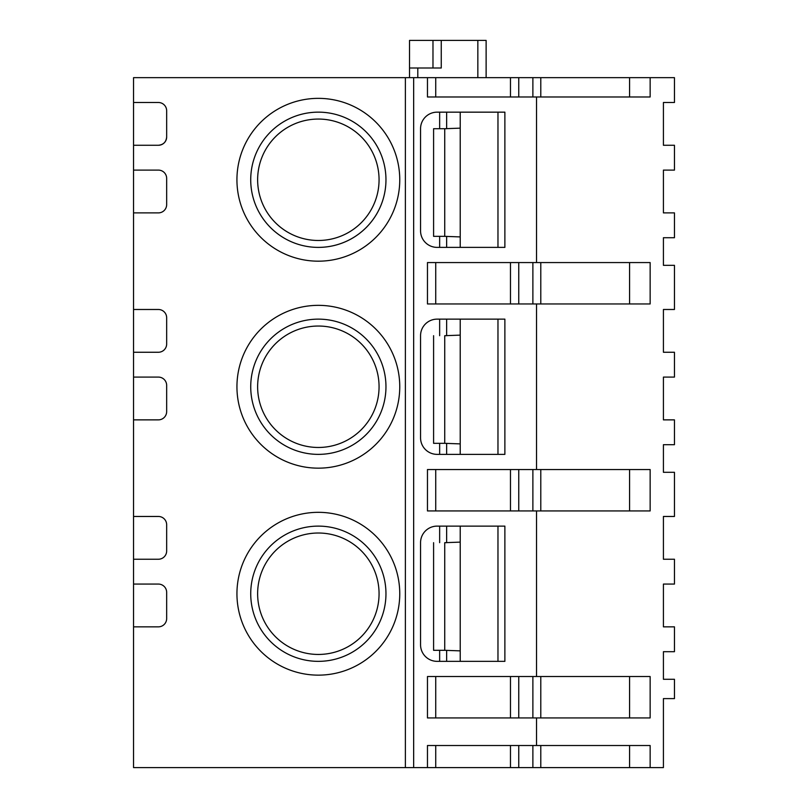 <?xml version="1.0" encoding="UTF-8"?>
<svg xmlns="http://www.w3.org/2000/svg" width="808" height="808" viewBox="0 0 808 808"><rect width="100%" height="100%" fill="white"/><g stroke="black" fill="none" stroke-linecap="round" stroke-linejoin="round"><path stroke-width="1.21" d="M460.217 335.128L444.733 335.694L444.733 443.329L460.217 443.895M318.342 447.47A60.711 60.711 0 0 0 379.063 386.749A60.711 60.711 0 0 0 318.342 326.038A60.711 60.711 0 0 0 257.631 386.749A60.711 60.711 0 0 0 318.342 447.47M166.66 136.996A8.282 8.282 0 0 1 158.378 145.268C163.398 144.773 166.155 142.006 166.66 136.996L166.66 110.777A8.282 8.282 0 0 0 158.378 102.495L133.542 102.495L133.542 212.888L158.378 212.888A8.282 8.282 0 0 0 166.66 204.606L166.66 178.386A8.282 8.282 0 0 0 158.378 170.104L133.542 170.104M510.474 96.98L510.474 77.659L650.147 77.659L650.147 96.98L427.462 96.98L427.462 77.659L435.734 77.659L435.734 96.98M318.342 240.481A60.711 60.711 0 0 0 379.063 179.77A60.711 60.711 0 0 0 318.342 119.059A60.711 60.711 0 0 0 257.631 179.77A60.711 60.711 0 0 0 318.342 240.481M318.342 247.379A67.609 67.609 0 0 0 385.961 179.77A67.609 67.609 0 0 1 284.537 238.33A67.609 67.609 0 0 1 284.537 121.21A67.609 67.609 0 0 1 385.961 179.77M441.259 40.4L441.259 68.003L409.525 68.003L409.525 77.659L409.525 40.4L486.123 40.4L486.123 77.659L477.841 77.659L477.841 40.4M650.147 77.659L674.458 77.659L674.458 102.495L663.418 102.495L663.418 145.268L674.458 145.268L674.458 170.104L663.418 170.104L663.418 212.888L674.458 212.888L674.458 237.724L663.418 237.724L663.418 265.327L674.458 265.327L674.458 309.484L663.418 309.484L663.418 352.258L674.458 352.258L674.458 377.094L663.418 377.094L663.418 419.867L674.458 419.867L674.458 444.703L663.418 444.703L663.418 472.306L674.458 472.306L674.458 516.464L663.418 516.464L663.418 559.237L674.458 559.237L674.458 584.073L663.418 584.073L663.418 626.846L674.458 626.846L674.458 651.692L663.418 651.692L663.418 679.286L674.458 679.286L674.458 698.607L663.418 698.607L663.418 767.6L629.573 767.6L629.573 745.521M385.961 386.749A67.609 67.609 0 0 1 284.537 445.309A67.609 67.609 0 0 1 284.537 328.2A67.609 67.609 0 0 1 385.961 386.749A67.609 67.609 0 0 1 318.342 454.369M133.542 377.094L133.542 419.867L158.378 419.867A8.282 8.282 0 0 0 166.66 411.585L166.66 385.376A8.282 8.282 0 0 0 158.378 377.094L133.542 377.094L133.542 309.484L158.378 309.484A8.282 8.282 0 0 1 166.66 317.756L166.66 343.976A8.282 8.282 0 0 1 158.378 352.258L133.542 352.258M437.118 454.369L504.879 454.369L504.879 319.14L437.118 319.14A16.554 16.554 0 0 0 420.554 335.694L420.554 437.805A16.554 16.554 0 0 0 437.118 454.369M536.532 469.549L427.462 469.549L427.462 510.939L650.147 510.939L650.147 469.549L536.532 469.549L536.532 303.959L650.147 303.959L650.147 262.56L536.532 262.56L536.532 96.98M446.279 335.694L444.733 335.694M497.97 454.369L497.97 319.14M436.815 454.369L486.123 454.369M444.733 443.329L433.593 443.329L433.593 335.694M536.532 262.56L427.462 262.56L427.462 303.959L536.532 303.959M510.474 510.939L510.474 469.549M460.217 454.369L460.217 319.14M435.734 469.549L435.734 510.939M536.532 676.528L427.462 676.528L427.462 717.928L650.147 717.928L650.147 676.528L536.532 676.528L536.532 510.939M435.734 676.528L435.734 717.928M510.474 676.528L510.474 717.928L510.474 676.528M650.147 767.6L650.147 745.521L536.532 745.521L536.532 717.928M133.542 626.846L133.542 584.073L158.378 584.073A8.282 8.282 0 0 1 166.66 592.355L166.66 618.575A8.282 8.282 0 0 1 158.378 626.846L133.542 626.846L133.542 767.6L435.734 767.6L435.734 745.521L435.734 767.6L510.474 767.6L510.474 745.521L510.474 767.6L532.876 767.6L532.876 745.521M540.794 745.521L540.794 767.6L532.876 767.6M540.794 767.6L629.573 767.6M427.462 767.6L427.462 745.521L536.532 745.521M385.961 593.739A67.609 67.609 0 0 1 284.537 652.288A67.609 67.609 0 0 1 284.537 535.179A67.609 67.609 0 0 1 385.961 593.739A67.609 67.609 0 0 1 318.342 661.348M437.118 661.348L504.879 661.348L504.879 526.119L437.118 526.119A16.554 16.554 0 0 0 420.554 542.683L420.554 644.794A16.554 16.554 0 0 0 437.118 661.348M460.217 542.117L444.733 542.683L444.733 650.309L460.217 650.874M446.279 542.683L444.733 542.683M318.342 654.45A60.711 60.711 0 0 0 379.063 593.739A60.711 60.711 0 0 0 318.342 533.017A60.711 60.711 0 0 0 257.631 593.739A60.711 60.711 0 0 0 318.342 654.45M158.378 559.237A8.282 8.282 0 0 0 166.66 550.955L166.66 524.745A8.282 8.282 0 0 0 158.378 516.464L133.542 516.464L133.542 559.237L158.378 559.237M444.733 650.309L433.593 650.309L433.593 542.683M497.97 661.348L497.97 526.119M436.815 661.348L486.123 661.348M460.217 661.348L460.217 526.119M133.542 309.484L133.542 212.888M405.384 767.6L405.384 77.659L133.542 77.659L133.542 102.495M133.542 584.073L133.542 559.237M133.542 419.867L133.542 516.464M446.642 236.35L446.642 247.379L436.946 247.379M441.259 247.379L477.841 247.379M446.642 247.379L460.217 247.379L460.217 112.16M420.554 230.825A16.554 16.554 0 0 0 437.118 247.379L504.879 247.379L504.879 112.16L437.118 112.16A16.554 16.554 0 0 0 420.554 128.714L420.554 230.825M417.797 68.003L417.797 77.659L477.841 77.659M460.217 128.149L444.733 128.714L444.733 236.35L460.217 236.916M444.733 236.35L433.593 236.35L433.593 128.714L444.733 128.714M435.734 262.56L435.734 303.959M158.378 145.268L133.542 145.268M446.279 128.714L433.593 128.714M497.97 247.379L497.97 112.16M417.797 77.659L409.525 77.659M510.474 77.659L435.734 77.659M510.474 303.959L510.474 262.56M405.384 77.659L427.462 77.659M629.573 96.98L629.573 77.659M399.758 386.749A81.416 81.416 0 0 0 277.639 316.251A81.416 81.416 0 0 0 277.639 457.257A81.416 81.416 0 0 0 399.758 386.749M540.794 469.549L540.794 510.939M629.573 510.939L629.573 469.549M518.756 469.549L518.756 510.939M532.876 510.939L532.876 469.549M439.653 335.694L439.653 319.14M446.642 319.14L446.642 335.694M446.642 443.329L446.642 454.369M439.653 454.369L439.653 443.329M629.573 717.928L629.573 676.528M518.756 676.528L518.756 717.928M532.876 717.928L532.876 676.528M540.794 676.528L540.794 717.928M518.756 745.521L518.756 767.6M399.758 593.739A81.416 81.416 0 0 0 277.639 523.231A81.416 81.416 0 0 0 277.639 664.237A81.416 81.416 0 0 0 399.758 593.739M439.653 542.683L439.653 526.119M446.642 526.119L446.642 542.683M446.642 650.309L446.642 661.348M439.653 661.348L439.653 650.309M432.977 40.4L432.977 68.003M629.573 303.959L629.573 262.56M540.794 262.56L540.794 303.959M518.756 77.659L518.756 96.98M532.876 96.98L532.876 77.659M399.758 179.77A81.416 81.416 0 0 0 277.639 109.262A81.416 81.416 0 0 0 277.639 250.278A81.416 81.416 0 0 0 399.758 179.77M439.653 247.379L439.653 236.35M439.653 128.714L439.653 112.16M446.642 112.16L446.642 128.714M518.756 262.56L518.756 303.959M532.876 303.959L532.876 262.56M540.794 77.659L540.794 96.98M413.656 77.659L413.656 767.6"/></g></svg>
